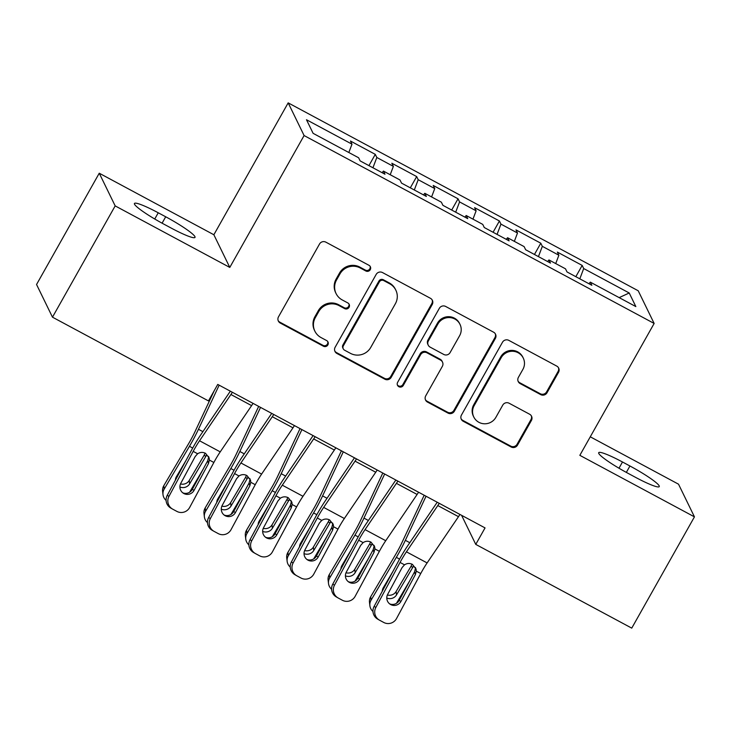 <?xml version="1.0" encoding="UTF-8"?>
<svg xmlns="http://www.w3.org/2000/svg" width="731" height="731" viewBox="0 0 731 731"><rect width="100%" height="100%" fill="white"/><g stroke="black" fill="none" stroke-linecap="round" stroke-linejoin="round"><path stroke-width="1.1" d="M370.261 269.675A3.271 3.207 154 0 0 369.009 265.316L325.862 242.153A4.678 4.578 154 0 0 319.52 244.017L278.493 316.834A4.678 4.578 154 0 0 280.275 323.056L323.422 346.22A3.271 3.207 154 0 0 327.963 341.953A3.271 3.207 154 0 0 326.62 340.555L321.028 337.558A14.967 14.647 154 0 1 315.326 317.638L318.753 311.57A14.967 14.647 154 0 1 339.038 305.604L344.621 308.601A3.271 3.207 154 0 0 349.162 304.334A3.271 3.207 154 0 0 347.819 302.936L342.227 299.938A14.967 14.647 154 0 1 336.525 280.019L339.942 273.951A14.967 14.647 154 0 1 360.237 267.985L365.82 270.982A3.271 3.207 154 0 0 370.261 269.675M336.068 293.551L335.639 292.665A14.967 14.647 154 0 1 336.096 279.132L339.513 273.065A14.967 14.647 154 0 1 359.807 267.098L365.39 270.095A3.271 3.207 154 0 0 370.114 266.285M278.155 320.607A4.678 4.578 154 0 0 279.845 322.17L322.992 345.343A3.271 3.207 154 0 0 327.716 341.532M314.869 331.17L314.44 330.284A14.967 14.647 154 0 1 314.897 316.751L318.314 310.684A14.967 14.647 154 0 1 338.608 304.717L344.191 307.714A3.271 3.207 154 0 0 348.915 303.913M540.684 394.612A4.678 4.578 154 0 0 547.026 392.748L558.53 372.317A4.678 4.578 154 0 0 556.748 366.094L508.831 340.372A4.678 4.578 154 0 0 502.489 342.236L461.453 415.053A4.678 4.578 154 0 0 463.235 421.275L511.161 446.997A4.678 4.578 154 0 0 517.502 445.133L531.41 420.462A4.678 4.578 154 0 0 529.628 414.23L509.114 403.229A4.678 4.578 154 0 0 502.773 405.093L495.883 417.328A12.509 12.244 154 0 1 473.77 416.972A12.509 12.244 154 0 1 474.154 405.659L501.164 357.724A12.509 12.244 154 0 1 523.268 358.08A12.509 12.244 154 0 1 522.893 369.393L518.389 377.379A4.678 4.578 154 0 0 520.17 383.601L540.684 394.612L540.255 393.735A4.678 4.578 154 0 0 546.596 391.871L558.1 371.439A4.678 4.578 154 0 0 558.438 367.666M485.046 527.91L217.756 384.424L208.463 400.908L52.477 317.172L115.178 205.895L229.79 267.427L304.096 135.546L654.144 323.449L579.838 455.331L694.45 516.863L631.748 628.13L475.762 544.394L485.046 527.91M432.222 304.516A4.678 4.578 154 0 0 430.44 298.294L382.514 272.562A4.678 4.578 154 0 0 376.173 274.427L335.145 347.243A4.678 4.578 154 0 0 336.927 353.475L384.853 379.197A4.678 4.578 154 0 0 391.195 377.333L432.222 304.516L431.793 303.63A4.678 4.578 154 0 0 432.131 299.856M445.672 306.463L493.599 332.194A4.678 4.578 154 0 1 495.38 338.416L454.353 411.233A4.678 4.578 154 0 1 448.012 413.097L427.498 402.087A4.678 4.578 154 0 1 425.716 395.864L442.356 366.332A4.678 4.578 154 0 0 440.574 360.109L426.968 352.808A4.678 4.578 154 0 0 420.627 354.672L403.302 385.411A3.271 3.207 154 0 1 397.518 385.319A3.271 3.207 154 0 1 397.618 382.359L439.331 308.336A4.678 4.578 154 0 1 445.672 306.463M304.096 135.546L288.178 102.87L638.218 290.774L654.144 323.449M368.945 165.626L375.286 154.36L350.46 141.028L351.995 144.171L306.481 119.738L313.106 133.334L358.619 157.768L360.145 160.902L384.972 174.225L383.446 171.091L399.994 179.981L401.529 183.115L426.347 196.438L424.821 193.304L441.378 202.195L442.904 205.329L467.73 218.651L466.204 215.517L482.752 224.399L484.278 227.533L509.105 240.865L507.579 237.73L524.127 246.612L525.653 249.746L550.48 263.078L548.954 259.944L565.502 268.825L567.028 271.959L591.854 285.291L590.328 282.148L588.976 283.738M375.286 154.36L376.821 157.494L393.369 166.376L390.217 174.727M410.319 187.83L416.67 176.573L391.843 163.241L393.369 166.376M416.67 176.573L418.196 179.707L434.744 188.589L431.592 196.941M451.694 210.044L458.045 198.786L433.218 185.455L434.744 188.589M458.045 198.786L459.571 201.92L476.119 210.802L472.966 219.154M493.078 232.257L499.419 220.99L474.593 207.668L476.119 210.802M499.419 220.99L500.945 224.125L517.502 233.015L514.341 241.358M534.452 254.47L540.794 243.204L515.967 229.881L517.502 233.015M540.794 243.204L542.329 246.338L558.877 255.229L555.724 263.571M575.827 276.683L582.178 265.417L557.351 252.085L558.877 255.229M582.178 265.417L583.703 268.551L629.217 292.985L635.842 306.581L590.328 282.148M548.954 259.944L547.601 261.534M583.703 268.551L579.82 278.822M629.217 292.985L619.157 297.627M507.579 237.73L506.227 239.32M542.329 246.338L538.445 256.608M466.204 215.517L464.852 217.107M500.945 224.125L497.062 234.404M424.821 193.304L423.468 194.894M459.571 201.92L455.687 212.191M383.446 171.091L382.094 172.68M418.196 179.707L414.313 189.978M376.821 157.494L372.938 167.764M461.59 515.318L475.762 544.394M694.45 516.863L678.523 484.187L590.273 436.809M229.79 267.427L213.863 234.752L99.252 173.22L115.178 205.895M99.252 173.22L36.55 284.496L52.477 317.172M213.863 234.752L288.178 102.87M351.995 144.171L348.833 152.514M158.243 212.785A30.492 3.628 29.4 0 0 134.44 203.465A30.492 3.628 29.4 0 0 163.753 224.088L171.209 228.081A30.492 3.628 29.4 0 0 195.013 237.401A30.492 3.628 29.4 0 0 165.699 216.778L158.243 212.785L154.744 219.008M635.449 477.297A30.492 3.628 29.4 0 0 659.261 486.618A30.492 3.628 29.4 0 0 629.939 465.994L622.492 461.992A30.492 3.628 29.4 0 0 598.689 452.681A30.492 3.628 29.4 0 0 628.002 473.304L635.449 477.297M334.816 351.017A4.678 4.578 154 0 0 336.498 352.589L384.424 378.311A4.678 4.578 154 0 0 390.765 376.447L431.793 303.63M383.793 280.622A3.271 3.207 154 0 0 379.352 281.928L343.342 345.845A3.271 3.207 154 0 0 344.584 350.204L350.478 353.365A14.967 14.647 154 0 0 370.763 347.399L395.389 303.712A14.967 14.647 154 0 0 389.687 283.783L383.793 280.622L383.364 279.745A3.271 3.207 154 0 0 378.923 281.051L379.352 281.928M343.241 348.806L342.812 347.929A3.271 3.207 154 0 1 342.912 344.968L378.923 281.051M395.836 290.18L395.407 289.293A14.967 14.647 154 0 0 389.248 282.906L389.687 283.783M383.364 279.745L389.248 282.906M425.387 399.638A4.678 4.578 154 0 0 427.068 401.209L447.582 412.22A4.678 4.578 154 0 0 453.914 410.347L494.951 337.539A4.678 4.578 154 0 0 495.28 333.756M442.502 362.101L442.072 361.224A4.678 4.578 154 0 0 440.144 359.223L426.538 351.922A4.678 4.578 154 0 0 420.197 353.786L402.872 384.533L403.302 385.411M397.335 384.862A3.271 3.207 154 0 0 402.872 384.533M459.625 335.693A12.509 12.244 154 0 0 449.172 317.565A12.509 12.244 154 0 0 437.896 324.025L428.375 340.911A4.678 4.578 154 0 0 430.157 347.143L443.763 354.444A4.678 4.578 154 0 0 450.104 352.58L459.625 335.693M460 324.381L459.571 323.495A12.509 12.244 154 0 0 437.467 323.139L437.896 324.025M428.238 345.142L427.809 344.264A4.678 4.578 154 0 1 427.946 340.034L437.467 323.139M518.06 381.153A4.678 4.578 154 0 0 519.741 382.724L540.255 393.735M523.268 358.08L522.839 357.194A12.509 12.244 154 0 0 500.735 356.847L501.164 357.724M473.77 416.972L473.341 416.094A12.509 12.244 154 0 1 473.725 404.782L500.735 356.847M461.124 418.826A4.678 4.578 154 0 0 462.805 420.389L510.731 446.12A4.678 4.578 154 0 0 517.073 444.256L530.98 419.576A4.678 4.578 154 0 0 531.309 415.802M214.32 390.518L195.058 431.564A23.821 4.011 118.2 0 1 189.055 442.922L163.79 485.713L164.192 489.094A9.53 9.128 173.3 0 0 166.101 500.388M219.154 385.173L198.457 429.271A35.728 6.022 118.2 0 1 189.457 446.303L164.192 489.094M202.99 469.53L189.567 492.274M208.655 456.61L206.297 455.349L205.703 456.619L204.269 454.993L189.238 480.45L189.64 483.831L205.703 456.619M189.64 483.831A7.621 7.301 -6.7 0 1 179.899 486.983M175.403 480.157A7.621 7.301 -6.7 0 1 176.399 476.722L186.021 460.42M163.004 494.659L162.602 491.278A9.53 9.128 -6.7 0 1 163.79 485.713M180.493 483.94A7.621 7.301 173.3 0 0 189.238 480.45M204.269 454.993L205.064 453.083M253.063 403.375A16.676 2.805 118.2 0 1 251.601 405.614L220.232 451.868A23.821 4.011 -61.8 0 0 213.863 462.476L189.667 507.451A9.53 9.393 120 0 1 176.875 511.398L172.735 509.178A9.53 9.393 120 0 1 168.971 496.349L193.167 451.374L197.626 453.759C200.184 452.123 202.816 451.977 205.53 453.311L209.157 457.917L209.404 460.082L208.454 463.591L194.062 490.355A7.621 7.511 -60 0 1 183.627 493.398A7.621 7.511 -60 0 1 180.822 483.246L195.214 456.491L197.626 453.759M230.338 391.176L200.988 434.452A35.728 6.022 -61.8 0 0 191.431 450.369L167.235 495.344L168.971 496.349M232.367 392.273A16.676 2.805 118.2 0 1 230.914 394.512L199.545 440.766A23.821 4.011 -61.8 0 0 193.167 451.374M182.796 492.831A7.621 7.511 120 0 0 192.326 489.35L207.714 460.74L208.664 456.912M172.479 509.041L170.743 508.036A9.53 9.393 -60 0 1 167.235 495.344M258.673 406.39L236.433 453.777A23.821 4.011 118.2 0 1 230.429 465.135L205.173 507.926L205.566 511.307A9.53 9.128 173.3 0 0 207.476 522.601M260.528 407.386L239.841 451.484A35.728 6.022 118.2 0 1 230.832 468.516L205.566 511.307M244.364 491.744L230.941 514.478M250.029 478.823L247.681 477.562L247.078 478.832L245.643 477.206L230.621 502.663L231.014 506.044L247.078 478.832M231.014 506.044A7.621 7.301 -6.7 0 1 221.283 509.187M216.778 502.371A7.621 7.301 -6.7 0 1 217.774 498.935L227.396 482.634M204.378 516.872L203.986 513.491A9.53 9.128 -6.7 0 1 205.173 507.926M221.868 506.144A7.621 7.301 173.3 0 0 230.621 502.663M245.643 477.206L246.438 475.296M300.048 428.604L277.817 475.991A23.821 4.011 118.2 0 1 271.804 487.349L246.548 530.139L246.95 533.52A9.53 9.128 173.3 0 0 248.851 544.814M301.903 429.6L281.216 473.688A35.728 6.022 118.2 0 1 272.206 490.729L246.95 533.52M285.739 513.957L272.316 536.691M291.413 501.037L289.056 499.776L288.462 501.037L287.018 499.419L271.996 524.876L272.389 528.257L288.462 501.037M272.389 528.257A7.621 7.301 -6.7 0 1 262.657 531.4M258.153 524.584A7.621 7.301 -6.7 0 1 259.149 521.148L268.78 504.847M245.762 539.085L245.36 535.704A9.53 9.128 -6.7 0 1 246.548 530.139M263.251 528.358A7.621 7.301 173.3 0 0 271.996 524.876M287.018 499.419L287.813 497.509M294.438 425.588A16.676 2.805 118.2 0 1 292.985 427.827L261.607 474.081A23.821 4.011 -61.8 0 0 255.238 484.69L231.042 529.664A9.53 9.393 120 0 1 218.249 533.612L214.11 531.391A9.53 9.393 120 0 1 210.354 518.562L234.55 473.578L239 475.972C241.559 474.337 244.191 474.191 246.904 475.525L250.541 480.13L250.779 482.296L249.838 485.804L235.437 512.559A7.621 7.511 -60 0 1 225.002 515.611A7.621 7.511 -60 0 1 222.197 505.459L236.597 478.695L239 475.972M271.722 413.39L242.363 456.665A35.728 6.022 -61.8 0 0 232.805 472.573L208.609 517.557L210.354 518.562M273.75 414.477A16.676 2.805 118.2 0 1 272.288 416.716L240.919 462.97A23.821 4.011 -61.8 0 0 234.55 473.578M224.17 515.044A7.621 7.511 120 0 0 233.701 511.554L249.088 482.953L250.039 479.125M213.854 531.254L212.118 530.249A9.53 9.393 -60 0 1 208.609 517.557M335.812 447.801A16.676 2.805 118.2 0 1 334.359 450.04L302.981 496.294A23.821 4.011 -61.8 0 0 296.612 506.903L272.416 551.878A9.53 9.393 120 0 1 259.624 555.825L255.494 553.605A9.53 9.393 120 0 1 251.729 540.776L275.925 495.792L280.384 498.186C282.934 496.55 285.574 496.395 288.279 497.738L291.916 502.343L292.153 504.509L291.212 508.018L276.821 534.772A7.621 7.511 -60 0 1 266.386 537.815A7.621 7.511 -60 0 1 263.58 527.663L277.972 500.909L280.384 498.186M313.096 435.603L283.747 478.878A35.728 6.022 -61.8 0 0 274.189 494.786L249.993 539.77L251.729 540.776M315.125 436.69A16.676 2.805 118.2 0 1 313.672 438.929L282.294 485.183A23.821 4.011 -61.8 0 0 275.925 495.792M265.545 537.258A7.621 7.511 120 0 0 275.084 533.767L290.472 505.167L291.422 501.338M255.238 553.458L253.493 552.453A9.53 9.393 -60 0 1 249.993 539.77M341.423 450.808L319.191 498.204A23.821 4.011 118.2 0 1 313.188 509.553L287.923 552.353L288.325 555.734A9.53 9.128 173.3 0 0 290.225 567.028M343.287 451.813L322.59 495.901A35.728 6.022 118.2 0 1 313.581 512.943L288.325 555.734M327.113 536.161L313.69 558.904M332.788 523.25L330.43 521.98L329.836 523.25L328.393 521.632L313.371 547.09L313.773 550.47L329.836 523.25M313.773 550.47A7.621 7.301 -6.7 0 1 304.032 553.614M299.536 546.797A7.621 7.301 -6.7 0 1 300.532 543.361L310.154 527.06M287.137 561.289L286.735 557.908A9.53 9.128 -6.7 0 1 287.923 552.353M304.626 550.571A7.621 7.301 173.3 0 0 313.371 547.09M328.393 521.632L329.197 519.714M382.806 473.021L360.566 520.408A23.821 4.011 118.2 0 1 354.562 531.766L329.297 574.566L329.699 577.947A9.53 9.128 173.3 0 0 331.609 589.241M384.661 474.017L363.965 518.115A35.728 6.022 118.2 0 1 354.955 535.147L329.699 577.947M368.497 558.374L355.074 581.118M374.162 545.454L371.805 544.193L371.211 545.463L369.776 543.846L354.745 569.303L355.147 572.684L371.211 545.463M355.147 572.684A7.621 7.301 -6.7 0 1 345.407 575.827M340.911 569.01A7.621 7.301 -6.7 0 1 341.907 565.575L351.529 549.273M328.511 583.502L328.109 580.122A9.53 9.128 -6.7 0 1 329.297 574.566M346.001 572.784A7.621 7.301 173.3 0 0 354.745 569.303M369.776 543.846L370.571 541.927M377.187 470.015A16.676 2.805 118.2 0 1 375.734 472.244L344.356 518.498A23.821 4.011 -61.8 0 0 337.987 529.107L313.791 574.091A9.53 9.393 120 0 1 301.008 578.038L296.868 575.818A9.53 9.393 120 0 1 293.104 562.98L317.3 518.005L321.759 520.399C324.317 518.763 326.949 518.608 329.654 519.942L333.29 524.556L333.537 526.722L332.587 530.231L318.195 556.985A7.621 7.511 -60 0 1 307.76 560.028A7.621 7.511 -60 0 1 304.955 549.876L319.346 523.122L321.759 520.399M354.471 457.816L325.121 501.091A35.728 6.022 -61.8 0 0 315.564 517L291.367 561.975L293.104 562.98M356.5 458.904A16.676 2.805 118.2 0 1 355.047 461.142L323.669 507.396A23.821 4.011 -61.8 0 0 317.3 518.005M306.929 559.471A7.621 7.511 120 0 0 316.459 555.98L331.847 527.371L332.797 523.551M296.612 575.672L294.876 574.667A9.53 9.393 -60 0 1 291.367 561.975M418.571 492.219A16.676 2.805 118.2 0 1 417.109 494.458L385.74 540.712A23.821 4.011 -61.8 0 0 379.371 551.32L355.165 596.304A9.53 9.393 120 0 1 342.382 600.252L338.243 598.031A9.53 9.393 120 0 1 334.478 585.193L358.674 540.218L363.133 542.612C365.692 540.977 368.323 540.821 371.037 542.155L374.665 546.761L374.912 548.926L373.961 552.444L359.57 579.199A7.621 7.511 -60 0 1 349.135 582.241A7.621 7.511 -60 0 1 346.33 572.09L360.721 545.335L363.133 542.612M395.846 480.029L366.496 523.295A35.728 6.022 -61.8 0 0 356.938 539.213L332.742 584.188L334.478 585.193M397.874 481.117A16.676 2.805 118.2 0 1 396.421 483.355L365.052 529.61A23.821 4.011 -61.8 0 0 358.674 540.218M348.303 581.684A7.621 7.511 120 0 0 357.834 578.194L373.221 549.584L374.171 545.765M337.987 597.885L336.251 596.88A9.53 9.393 -60 0 1 332.742 584.188M424.181 495.234L401.94 542.621A23.821 4.011 118.2 0 1 395.937 553.979L370.681 596.77L371.074 600.151A9.53 9.128 173.3 0 0 372.984 611.454M426.036 496.23L405.349 540.328A35.728 6.022 118.2 0 1 396.339 557.36L371.074 600.151M409.872 580.588L396.449 603.331M415.537 567.667L413.189 566.406L412.586 567.676L411.151 566.05L396.12 591.507L396.522 594.888L412.586 567.676M396.522 594.888A7.621 7.301 -6.7 0 1 386.79 598.04M382.286 591.224A7.621 7.301 -6.7 0 1 383.282 587.779L392.903 571.478M369.886 605.716L369.493 602.335A9.53 9.128 -6.7 0 1 370.681 596.77M387.375 594.997A7.621 7.301 173.3 0 0 396.12 591.507M411.151 566.05L411.946 564.14M459.945 514.432A16.676 2.805 118.2 0 1 458.492 516.671L427.114 562.925A23.821 4.011 -61.8 0 0 420.745 573.533L396.549 618.508A9.53 9.393 120 0 1 383.757 622.465L379.617 620.235A9.53 9.393 120 0 1 375.862 607.406L400.058 562.431L404.508 564.825C407.066 563.181 409.698 563.034 412.412 564.369L416.04 568.974L416.286 571.139L415.345 574.657L400.944 601.412A7.621 7.511 -60 0 1 390.509 604.455A7.621 7.511 -60 0 1 387.704 594.303L402.105 567.548L404.508 564.825M437.22 502.234L407.871 545.509A35.728 6.022 -61.8 0 0 398.313 561.426L374.117 606.401L375.862 607.406M439.258 503.33A16.676 2.805 118.2 0 1 437.796 505.569L406.427 551.823A23.821 4.011 -61.8 0 0 400.058 562.431M389.678 603.888A7.621 7.511 120 0 0 399.208 600.407L414.596 571.797L415.546 567.978M379.362 620.098L377.625 619.093A9.53 9.393 -60 0 1 374.117 606.401M359.807 267.098L360.237 267.985M339.513 273.065L339.942 273.951M336.096 279.132L336.525 280.019M344.191 307.714L344.621 308.601M338.608 304.717L339.038 305.604M318.314 310.684L318.753 311.57M314.897 316.751L315.326 317.638M322.992 345.343L323.422 346.22M279.845 322.17L280.275 323.056M365.39 270.095L365.82 270.982M390.765 376.447L391.195 377.333M384.424 378.311L384.853 379.197M336.498 352.589L336.927 353.475M342.912 344.968L343.342 345.845M494.951 337.539L495.38 338.416M453.914 410.347L454.353 411.233M447.582 412.22L448.012 413.097M427.068 401.209L427.498 402.087M440.144 359.223L440.574 360.109M426.538 351.922L426.968 352.808M420.197 353.786L420.627 354.672M427.946 340.034L428.375 340.911M519.741 382.724L520.17 383.601M473.725 404.782L474.154 405.659M530.98 419.576L531.41 420.462M517.073 444.256L517.502 445.133M510.731 446.12L511.161 446.997M462.805 420.389L463.235 421.275M558.1 371.439L558.53 372.317M546.596 391.871L547.026 392.748M162.09 223.183L165.699 216.778M626.339 472.4L629.939 465.994M618.993 468.224L622.492 461.992M202.889 431.646L198.457 429.271M192.701 448.048L189.457 446.303M209.404 460.082L213.863 462.476M199.545 440.766L220.232 451.868M230.914 394.512L251.601 405.614M192.326 489.35L194.062 490.355M208.454 463.591L207.714 460.74M244.273 453.86L239.841 451.484M234.075 470.261L230.832 468.516M285.647 476.073L281.216 473.688M275.45 492.466L272.206 490.729M250.779 482.296L255.238 484.69M240.919 462.97L261.607 474.081M272.288 416.716L292.985 427.827M233.701 511.554L235.437 512.559M249.838 485.804L249.088 482.953M292.153 504.509L296.612 506.903M282.294 485.183L302.981 496.294M313.672 438.929L334.359 450.04M275.084 533.767L276.821 534.772M291.212 508.018L290.472 505.167M327.022 498.277L322.59 495.901M316.834 514.679L313.581 512.943M368.397 520.49L363.965 518.115M358.208 536.892L354.955 535.147M333.537 526.722L337.987 529.107M323.669 507.396L344.356 518.498M355.047 461.142L375.734 472.244M316.459 555.98L318.195 556.985M332.587 530.231L331.847 527.371M374.912 548.926L379.371 551.32M365.052 529.61L385.74 540.712M396.421 483.355L417.109 494.458M357.834 578.194L359.57 579.199M373.961 552.444L373.221 549.584M409.78 542.704L405.349 540.328M399.583 559.105L396.339 557.36M416.286 571.139L420.745 573.533M406.427 551.823L427.114 562.925M437.796 505.569L458.492 516.671M399.208 600.407L400.944 601.412M415.345 574.657L414.596 571.797"/></g></svg>
